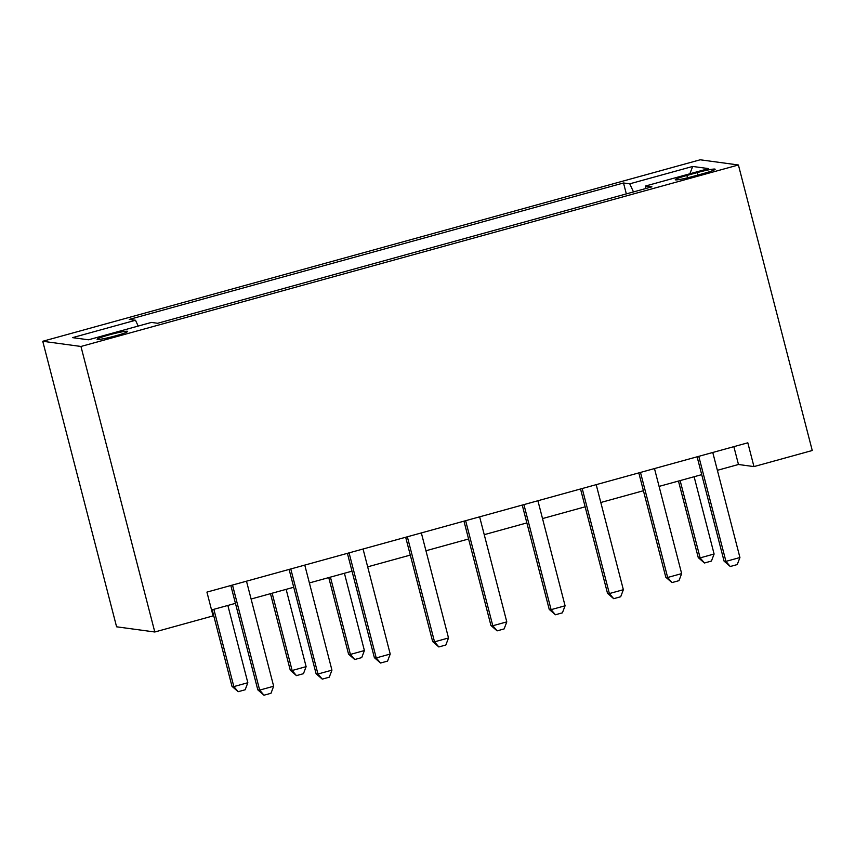 <?xml version="1.0" encoding="UTF-8"?>
<svg xmlns="http://www.w3.org/2000/svg" width="855" height="855" viewBox="0 0 855 855"><rect width="100%" height="100%" fill="white"/><g stroke="black" fill="none" stroke-linecap="round" stroke-linejoin="round"><path stroke-width="1.28" d="M115.681 335.812A15.785 1.282 -14.5 0 0 127.652 331.419A15.785 1.282 -14.5 0 0 109.066 334.914A15.785 1.282 -14.5 0 0 97.096 339.317A15.785 1.282 -14.5 0 0 115.681 335.812M80.958 346.467L154.798 631.995L116.59 626.801L42.75 341.273L700.202 159.789L738.41 164.983L80.958 346.467L42.75 341.273M717.377 470.314L738.474 464.489L753.96 466.595L747.815 442.805L206.931 592.109L213.087 615.899L154.798 631.995M697.146 172.625L686.886 175.457A15.294 1.25 -14.5 0 0 675.29 179.721A15.294 1.25 -14.5 0 0 693.287 176.322L703.547 173.49A15.294 1.25 -14.5 0 0 715.154 169.237A15.294 1.25 -14.5 0 0 697.146 172.625L697.787 175.083M633.491 191.915L629.75 183.825L623.509 182.981L129.255 319.417L135.496 320.262L138.189 326.076M629.75 183.825L692.7 166.447L708.603 168.617L645.653 185.984L645.76 188.528M135.496 320.262L72.557 337.64L88.46 339.798L151.41 322.421L157.651 323.276L651.905 186.839L645.653 185.984M753.96 466.595L812.25 450.51L738.41 164.983M211.548 609.946L235.435 603.352M251.103 599.024L293.725 587.257M309.382 582.939L352.004 571.172M367.671 566.844L410.293 555.087M425.95 550.759L468.572 538.992M484.24 534.674L526.862 522.907M542.519 518.579L585.141 506.812M600.808 502.494L643.43 490.727M659.087 486.399L701.709 474.643M733.857 446.652L738.474 464.489M623.509 182.981L626.33 193.893M689.857 173.789L692.7 166.447M697.103 456.794L724.078 561.136L725.938 561.382L698.866 456.688A4.927 4.82 97.7 0 0 698.759 456.346M712.771 452.477A4.927 4.82 97.7 0 0 712.856 452.829L739.928 557.524L737.256 564.567L730.266 566.502L724.078 561.136M730.266 566.502L725.938 561.382L739.928 557.524M678.464 481.055L698.268 557.62L700.127 557.877L714.107 554.019L694.121 476.737M714.107 554.019L711.435 561.062L704.445 562.996L698.268 557.62M680.131 480.596L700.127 557.877L704.445 562.996M638.813 472.89L665.799 577.221L667.659 577.478L640.577 472.783A4.927 4.82 97.7 0 0 640.481 472.43M654.492 468.561A4.927 4.82 97.7 0 0 654.567 468.925L681.649 573.609L678.977 580.663L671.977 582.586L665.799 577.221M671.977 582.586L667.659 577.478L681.649 573.609M580.534 488.975L607.51 593.306L609.369 593.562L582.298 488.868A4.927 4.82 97.7 0 0 582.191 488.515M596.202 484.646A4.927 4.82 97.7 0 0 596.288 485.009L623.359 589.704L620.687 596.747L613.698 598.682L607.51 593.306M613.698 598.682L609.369 593.562L623.359 589.704M522.245 505.07L549.231 609.401L551.09 609.647L524.008 504.963A4.927 4.82 97.7 0 0 523.912 504.61M537.923 500.741A4.927 4.82 97.7 0 0 537.998 501.094L565.08 605.789L562.408 612.832L555.408 614.766L549.231 609.401M555.408 614.766L551.09 609.647L565.08 605.789M463.966 521.155L490.941 625.486L492.801 625.742L465.729 521.048A4.927 4.82 97.7 0 0 465.622 520.695M479.634 516.826A4.927 4.82 97.7 0 0 479.719 517.19L506.791 621.884L504.119 628.927L497.129 630.862L490.941 625.486M497.129 630.862L492.801 625.742L506.791 621.884M405.676 537.25L432.662 641.581L434.522 641.827L407.44 537.132A4.927 4.82 97.7 0 0 407.343 536.79M421.355 532.922A4.927 4.82 97.7 0 0 421.43 533.274L448.512 637.969L445.84 645.012L438.839 646.946L432.662 641.581M438.839 646.946L434.522 641.827L448.512 637.969M347.397 553.335L374.372 657.666L376.232 657.923L349.161 553.228A4.927 4.82 97.7 0 0 349.054 552.875M363.065 549.006A4.927 4.82 97.7 0 0 363.151 549.37L390.222 654.054L387.55 661.107L380.56 663.031L374.372 657.666M380.56 663.031L376.232 657.923L390.222 654.054M328.758 577.595L348.562 654.161L350.411 654.406L364.401 650.548L344.415 573.267M364.401 650.548L361.729 657.591L354.74 659.526L348.562 654.161M330.425 577.125L350.411 654.406L354.74 659.526M289.108 569.419L316.094 673.751L317.953 674.007L290.871 569.312A4.927 4.82 97.7 0 0 290.775 568.96M304.786 565.091A4.927 4.82 97.7 0 0 304.861 565.454L331.943 670.149L329.271 677.192L322.271 679.127L316.094 673.751M322.271 679.127L317.953 674.007L331.943 670.149M270.469 593.68L290.273 670.245L292.132 670.502L306.122 666.644L286.136 589.352M306.122 666.644L303.45 673.687L296.45 675.621L290.273 670.245M272.147 593.22L292.132 670.502L296.45 675.621M230.829 585.515L257.804 689.846L259.664 690.103L232.592 585.408A4.927 4.82 97.7 0 0 232.485 585.055M246.496 581.186A4.927 4.82 97.7 0 0 246.582 581.539L273.653 686.234L270.982 693.287L263.992 695.211L257.804 689.846M263.992 695.211L259.664 690.103L273.653 686.234M212.19 609.765L231.994 686.341L233.843 686.586L247.832 682.728L227.847 605.447M247.832 682.728L245.161 689.771L238.171 691.706L231.994 686.341M213.857 609.305L233.843 686.586L238.171 691.706M687.505 177.829L686.886 175.457M698.866 456.688L697.947 456.57M640.577 472.783L639.658 472.655M582.298 488.868L581.379 488.739M524.008 504.963L523.089 504.835M465.729 521.048L464.81 520.919M407.44 537.132L406.52 537.015M349.161 553.228L348.242 553.1M290.871 569.312L289.952 569.195M232.592 585.408L231.673 585.28"/></g></svg>
